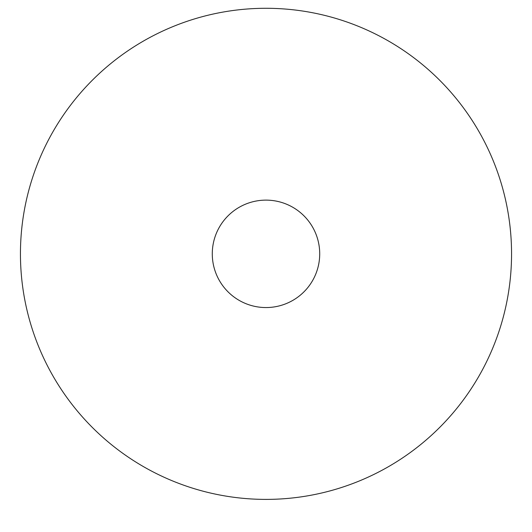 <?xml version="1.0" encoding="UTF-8"?>
<svg xmlns="http://www.w3.org/2000/svg" width="532" height="532" viewBox="0 0 532 532"><rect width="100%" height="100%" fill="white"/><g stroke="black" fill="none" stroke-linecap="round" stroke-linejoin="round"><path stroke-width="0.8" d="M266 499.395A245.558 245.558 0 0 0 478.66 131.065A245.558 245.558 0 0 0 53.34 131.065A245.558 245.558 0 0 0 266 499.395M212.281 253.844A53.719 53.719 0 0 0 292.859 300.361A53.719 53.719 0 0 0 292.859 207.32A53.719 53.719 0 0 0 212.281 253.844"/></g></svg>
